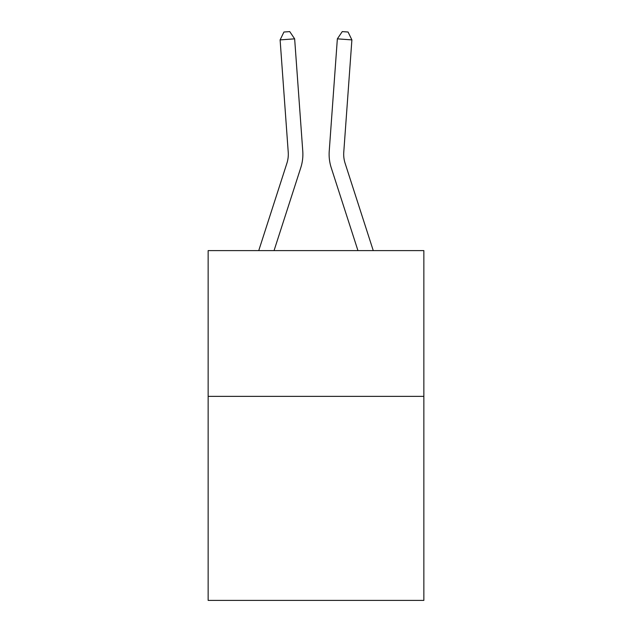<?xml version="1.0" encoding="UTF-8"?>
<svg xmlns="http://www.w3.org/2000/svg" width="632" height="632" viewBox="0 0 632 632"><rect width="100%" height="100%" fill="white"/><g stroke="black" fill="none" stroke-linecap="round" stroke-linejoin="round"><path stroke-width="0.95" d="M423.851 396.351L423.851 600.4L208.149 600.4L208.149 250.604L423.851 250.604L423.851 396.351L208.149 396.351M302.768 151.143L294.646 38.844L302.768 151.143A43.727 43.727 0 0 1 300.777 167.709L274.051 250.604M258.741 250.604L286.904 163.238A29.151 29.151 0 0 0 288.232 152.194L280.11 39.895L283.926 32.019L289.74 31.6L294.646 38.844L280.11 39.895M373.259 250.604L345.096 163.238A29.151 29.151 0 0 1 343.769 152.194L351.89 39.895L337.354 38.844L329.233 151.143A43.727 43.727 0 0 0 331.223 167.709L357.949 250.604M286.904 163.238A29.151 29.151 0 0 0 288.232 152.194A29.151 29.151 0 0 1 286.904 163.238A29.151 29.151 0 0 0 288.232 152.194A29.151 29.151 0 0 1 286.904 163.238A29.151 29.151 0 0 0 288.232 152.194A29.151 29.151 0 0 1 286.904 163.238A29.151 29.151 0 0 0 288.232 152.194A29.151 29.151 0 0 1 286.904 163.238A29.151 29.151 0 0 0 288.232 152.194M351.89 39.895L348.074 32.019L342.26 31.6L337.354 38.844L329.233 151.143"/></g></svg>
